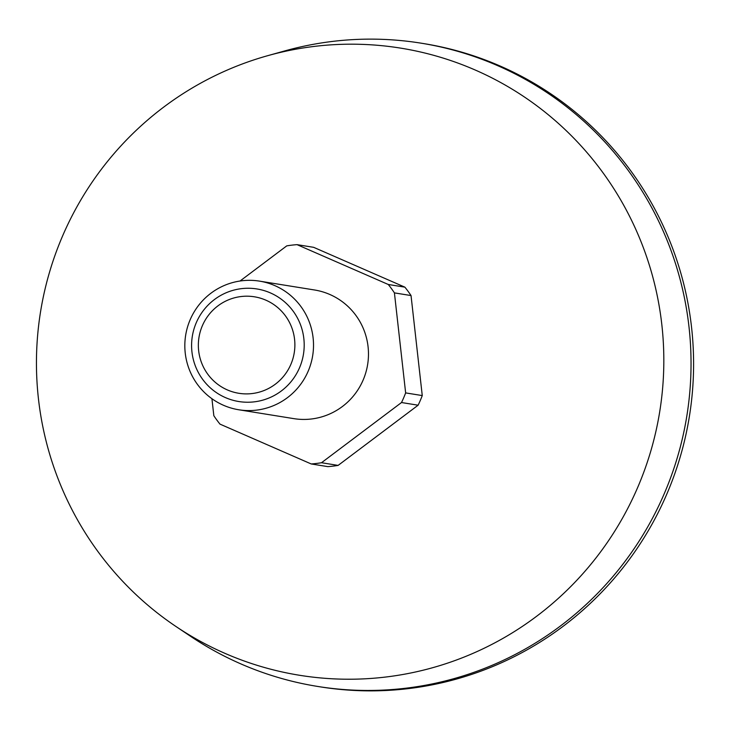 <?xml version="1.0" encoding="UTF-8"?>
<svg xmlns="http://www.w3.org/2000/svg" width="730" height="730" viewBox="0 0 730 730"><rect width="100%" height="100%" fill="white"/><g stroke="black" fill="none" stroke-linecap="round" stroke-linejoin="round"><path stroke-width="1.09" d="M423.637 43.581A325.772 321.629 99.1 0 1 693.5 371.816A325.772 321.629 99.1 0 1 408.143 688.645A325.772 321.629 -80.9 0 1 320.087 686.83L317.523 686.419A325.772 321.629 -80.9 0 0 405.588 688.235A325.772 321.629 99.1 0 0 690.945 371.406A325.772 321.629 99.1 0 0 421.082 43.17L423.637 43.581M267.883 55.635A317.623 313.59 -80.9 0 0 40.533 311.865A317.623 313.59 -80.9 0 0 175.976 626.504A317.623 313.59 -80.9 0 0 385.504 677.057A317.623 313.59 99.1 0 0 661.827 324.64A317.623 313.59 99.1 0 0 314.767 46.355A317.623 313.59 -80.9 0 0 267.883 55.635L284.937 50.872A325.772 321.629 -80.9 0 1 333.026 41.355A325.772 321.629 99.1 0 1 421.082 43.17M175.976 626.504L190.676 636.377A325.772 321.629 -80.9 0 0 317.523 686.419M259.524 281.132A65.153 64.322 99.1 0 0 241.913 280.767A65.153 64.322 -80.9 0 0 184.845 344.131A65.153 64.322 -80.9 0 0 238.82 409.776A65.153 64.322 -80.9 0 0 256.431 410.141A65.153 64.322 99.1 0 0 313.498 346.777A65.153 64.322 99.1 0 0 259.524 281.132L314.484 289.974A65.153 64.322 99.1 0 1 368.458 355.62A65.153 64.322 99.1 0 1 311.382 418.993A65.153 64.322 99.1 0 1 293.77 418.628L238.82 409.776M338.118 465.402A109.947 108.551 99.1 0 1 327.825 466.625L311.208 463.952A109.947 108.551 -80.9 0 0 321.501 462.729L338.118 465.402L418.117 405.205A109.947 108.551 99.1 0 0 422.259 395.578L411.036 295.559A109.947 108.551 99.1 0 0 404.876 287.155L313.654 247.324L297.046 244.65A109.947 108.551 -80.9 0 0 286.753 245.873L240.042 281.013M297.046 244.65L388.269 284.481A109.947 108.551 99.1 0 1 394.419 292.885L405.643 392.904A109.947 108.551 99.1 0 1 401.509 402.531L321.501 462.729M311.208 463.952L219.986 424.121A109.947 108.551 -80.9 0 1 213.835 415.717L211.928 398.717M394.419 292.885L411.036 295.559M388.269 284.481L404.876 287.155M401.509 402.531L418.117 405.205M405.643 392.904L422.259 395.578M241.174 296.526A48.864 48.244 99.1 0 1 294.573 339.34A48.864 48.244 99.1 0 1 252.06 393.561A48.864 48.244 -80.9 0 1 198.66 350.747A48.864 48.244 -80.9 0 1 241.174 296.526M241.548 288.642A57.013 56.283 -80.9 0 0 191.607 344.095A57.013 56.283 -80.9 0 0 238.838 401.536A57.013 56.283 -80.9 0 0 254.241 401.847A57.013 56.283 -80.9 0 0 304.182 346.403A57.013 56.283 -80.9 0 0 256.96 288.961A57.013 56.283 -80.9 0 0 241.548 288.642"/></g></svg>
